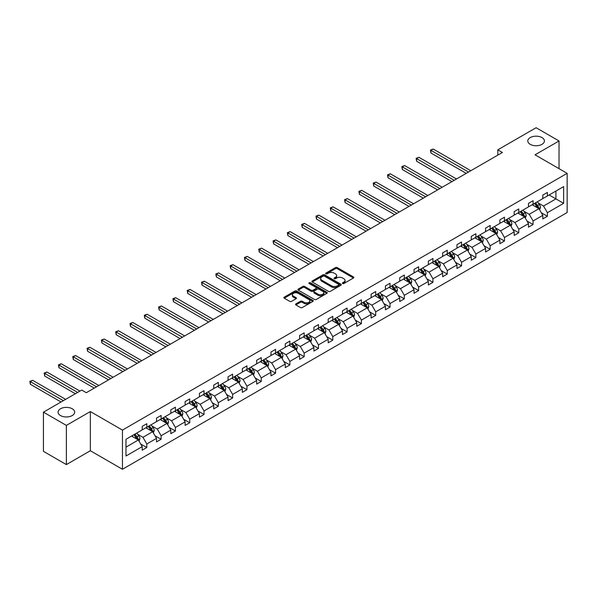 <?xml version="1.0" encoding="UTF-8"?>
<svg xmlns="http://www.w3.org/2000/svg" width="597" height="597" viewBox="0 0 597 597"><rect width="100%" height="100%" fill="white"/><g stroke="black" fill="none" stroke-linecap="round" stroke-linejoin="round"><path stroke-width="0.9" d="M72.237 408.781A8.298 4.791 0 0 0 63.192 407.736A8.298 4.791 0 0 0 58.066 412.169A8.298 4.791 0 0 0 60.498 415.557A8.298 4.791 0 0 0 69.543 416.594A8.298 4.791 0 0 0 74.67 412.169A8.298 4.791 0 0 0 72.237 408.781M541.979 137.579A8.298 4.791 0 0 0 532.927 136.541A8.298 4.791 0 0 0 527.808 140.967A8.298 4.791 0 0 0 530.24 144.355A8.298 4.791 0 0 0 539.285 145.392A8.298 4.791 0 0 0 544.404 140.967A8.298 4.791 0 0 0 541.979 137.579M342.626 283.515A0.888 0.515 0 0 0 343.887 283.515L353.446 277.993A1.276 0.731 0 0 0 353.82 277.478A1.276 0.731 0 0 0 353.446 276.956L337.245 267.598A1.276 0.731 0 0 0 335.447 267.598L325.88 273.12A0.888 0.515 0 0 0 325.619 273.486A0.888 0.515 0 0 0 325.88 273.851A0.888 0.515 0 0 0 327.141 273.851L328.38 273.135A4.075 2.351 0 0 1 334.141 273.135L335.492 273.919A4.075 2.351 0 0 1 336.686 275.575A4.075 2.351 0 0 1 335.492 277.239L334.253 277.956A0.888 0.515 0 0 0 333.992 278.321A0.888 0.515 0 0 0 334.253 278.687A0.888 0.515 0 0 0 335.514 278.687L336.753 277.971A4.075 2.351 0 0 1 342.514 277.971L343.865 278.747A4.075 2.351 0 0 1 345.059 280.411A4.075 2.351 0 0 1 343.865 282.075L342.626 282.791A0.888 0.515 0 0 0 342.365 283.157A0.888 0.515 0 0 0 342.626 283.515L342.626 282.791M295.925 303.88A1.276 0.731 0 0 0 295.552 304.395A1.276 0.731 0 0 0 295.925 304.918L300.47 307.545A1.276 0.731 0 0 0 302.276 307.545L312.895 301.41A1.276 0.731 0 0 0 313.268 300.888A1.276 0.731 0 0 0 312.895 300.373L296.694 291.015A1.276 0.731 0 0 0 294.888 291.015L284.269 297.149A1.276 0.731 0 0 0 283.896 297.664A1.276 0.731 0 0 0 284.269 298.187L289.761 301.358A1.276 0.731 0 0 0 291.56 301.358L296.105 298.731A1.276 0.731 0 0 0 296.478 298.209A1.276 0.731 0 0 0 296.105 297.694L293.381 296.119A3.403 1.963 0 0 1 292.388 294.731A3.403 1.963 0 0 1 294.485 292.911A3.403 1.963 0 0 1 298.202 293.343L308.865 299.5A3.403 1.963 0 0 1 309.865 300.888A3.403 1.963 0 0 1 307.761 302.709A3.403 1.963 0 0 1 304.052 302.276L302.276 301.254A1.276 0.731 0 0 0 300.47 301.254L295.925 303.88L295.925 304.918L300.47 302.313L300.47 301.254M90.348 411.557L66.371 425.4L43.439 412.169L43.439 451.347L66.371 464.585L90.348 450.742L122.452 469.272L122.452 430.086L90.348 411.557L90.348 450.742M559.031 168.66L559.031 140.967L535.054 154.81L567.15 173.346L122.452 430.086M559.031 140.967L536.106 127.728L497.816 149.832L497.816 155.13M43.439 412.169L81.729 390.057L86.319 392.707L502.405 152.481L497.816 149.832M328.469 291.381A1.276 0.731 0 0 0 330.268 291.381L340.894 285.247A1.276 0.731 0 0 0 341.268 284.724A1.276 0.731 0 0 0 340.894 284.209L324.686 274.851A1.276 0.731 0 0 0 322.887 274.851L312.268 280.986A1.276 0.731 0 0 0 311.895 281.5A1.276 0.731 0 0 0 312.268 282.023L328.469 291.381M309.515 283.709A0.888 0.515 0 0 1 310.418 283.836L310.418 282.777L326.895 292.291A1.276 0.731 0 0 1 327.268 292.806A1.276 0.731 0 0 1 326.895 293.328L316.268 299.463A1.276 0.731 0 0 1 314.47 299.463L298.269 290.105L302.813 287.5L302.813 286.441L298.269 289.067A1.276 0.731 0 0 0 297.896 289.582A1.276 0.731 0 0 0 298.269 290.105L298.269 289.067M302.813 287.5A1.276 0.731 0 0 1 304.612 287.5L304.612 286.441A1.276 0.731 0 0 0 302.813 286.441M304.612 286.441L311.186 290.232A1.276 0.731 0 0 0 312.985 290.232L316 288.493A1.276 0.731 0 0 0 316.373 287.97A1.276 0.731 0 0 0 316 287.455L309.156 283.508A0.888 0.515 0 0 1 308.895 283.142A0.888 0.515 0 0 1 309.447 282.665A0.888 0.515 0 0 1 310.418 282.777M66.371 425.4L66.371 464.585M125.982 439.273L142.213 429.907L142.213 426.355L146.795 423.706L146.795 427.258L156.518 421.646L156.518 418.094L161.108 415.452L161.108 418.997L170.824 413.385L170.824 409.833L175.414 407.191L175.414 410.736L185.13 405.124L185.13 401.58L189.719 398.93L189.719 402.475L199.443 396.863L199.443 393.319L204.025 390.669L204.025 394.214L213.748 388.602L213.748 385.058L218.33 382.408L218.33 385.961L228.054 380.341L228.054 376.797L232.636 374.147L232.636 377.7L242.36 372.088L242.36 368.536L246.949 365.886L246.949 369.439L256.665 363.827L256.665 360.275L261.255 357.633L261.255 361.178L270.971 355.566L270.971 352.014L275.56 349.372L275.56 352.917L285.276 347.305L285.276 343.76L289.866 341.111L289.866 344.656L299.59 339.044L299.59 335.499L304.171 332.85L304.171 336.395L313.895 330.783L313.895 327.238L318.477 324.589L318.477 328.141L328.201 322.522L328.201 318.977L332.783 316.328L332.783 319.88L342.506 314.268L342.506 310.716L347.096 308.067L347.096 311.619L356.812 306.007L356.812 302.455L361.401 299.813L361.401 303.358L371.118 297.746L371.118 294.194L375.707 291.552L375.707 295.097L385.431 289.485L385.431 285.941L390.013 283.291L390.013 286.836L399.736 281.224L399.736 277.68L404.318 275.03L404.318 278.575L414.042 272.963L414.042 269.419L418.624 266.769L418.624 270.322L428.347 264.702L428.347 261.158L432.929 258.508L432.929 262.061L442.653 256.449L442.653 252.897L447.243 250.247L447.243 253.8L456.959 248.188L456.959 244.636L461.548 241.994L461.548 245.539L471.264 239.927L471.264 236.375L475.854 233.733L475.854 237.278L485.577 231.666L485.577 228.121L490.159 225.472L490.159 229.017L499.883 223.405L499.883 219.86L504.465 217.211L504.465 220.756L514.189 215.144L514.189 211.599L518.771 208.95L518.771 212.502L528.494 206.883L528.494 203.338L533.076 200.689L533.076 204.241L542.8 198.629L542.8 195.077L547.389 192.428L547.389 195.98L563.62 186.607L563.62 203.338L547.389 212.711L547.389 216.256L542.8 218.905L542.8 215.36L533.076 220.972L533.076 224.517L528.494 227.166L528.494 223.621L518.771 229.233L518.771 232.778L514.189 235.427L514.189 231.875L504.465 237.494L504.465 241.039L499.883 243.688L499.883 240.136L490.159 245.748L490.159 249.3L485.577 251.949L485.577 248.397L475.854 254.009L475.854 257.561L471.264 260.202L471.264 256.658L461.548 262.27L461.548 265.814L456.959 268.463L456.959 264.919L447.243 270.531L447.243 274.075L442.653 276.724L442.653 273.18L432.929 278.792L432.929 282.336L428.347 284.985L428.347 281.441L418.624 287.053L418.624 290.597L414.042 293.246L414.042 289.694L404.318 295.314L404.318 298.858L399.736 301.507L399.736 297.955L390.013 303.567L390.013 307.119L385.431 309.768L385.431 306.216L375.707 311.828L375.707 315.38L371.118 318.022L371.118 314.477L361.401 320.089L361.401 323.634L356.812 326.283L356.812 322.738L347.096 328.35L347.096 331.895L342.506 334.544L342.506 330.999L332.783 336.611L332.783 340.156L328.201 342.805L328.201 339.26L318.477 344.872L318.477 348.417L313.895 351.066L313.895 347.514L304.171 353.133L304.171 356.678L299.59 359.327L299.59 355.775L289.866 361.386L289.866 364.939L285.276 367.588L285.276 364.036L275.56 369.647L275.56 373.2L270.971 375.841L270.971 372.297L261.255 377.908L261.255 381.453L256.665 384.102L256.665 380.558L246.949 386.169L246.949 389.714L242.36 392.363L242.36 388.819L232.636 394.43L232.636 397.975L228.054 400.624L228.054 397.08L218.33 402.691L218.33 406.236L213.748 408.885L213.748 405.333L204.025 410.952L204.025 414.497L199.443 417.146L199.443 413.594L189.719 419.206L189.719 422.758L185.13 425.407L185.13 421.855L175.414 427.467L175.414 431.019L170.824 433.661L170.824 430.116L161.108 435.728L161.108 439.273L156.518 441.922L156.518 438.377L146.795 443.989L146.795 447.534L142.213 450.183L142.213 446.638L125.982 456.011L125.982 439.273M122.452 469.272L567.15 212.525L567.15 173.346M145.884 427.788L152.668 431.706L142.944 437.317L137.638 434.25M142.944 437.317L146.795 443.989M152.668 431.706L156.518 438.377M142.213 429.056L142.944 429.482L146.795 427.258M160.19 419.527L166.973 423.445L157.25 429.056L151.944 425.989M157.25 429.056L161.108 435.728M166.973 423.445L170.824 430.116M156.518 420.795L157.25 421.221L161.108 418.997M174.496 411.266L181.279 415.184L171.563 420.795L166.25 417.736M171.563 420.795L175.414 427.467M181.279 415.184L185.13 421.855M170.824 412.534L171.563 412.96L175.414 410.736M188.801 403.005L195.585 406.923L185.868 412.534L180.555 409.475M185.868 412.534L189.719 419.206M195.585 406.923L199.443 413.594M185.13 404.273L185.868 404.699L189.719 402.475M203.107 394.744L209.898 398.662L200.174 404.281L194.868 401.214M200.174 404.281L204.025 410.952M209.898 398.662L213.748 405.333M199.443 396.02L200.174 396.438L204.025 394.214M217.412 386.483L224.203 390.408L214.48 396.02L209.174 392.953M214.48 396.02L218.33 402.691M224.203 390.408L228.054 397.08M213.748 387.759L214.48 388.184L218.33 385.961M231.718 378.229L238.509 382.147L228.785 387.759L223.479 384.692M228.785 387.759L232.636 394.43M238.509 382.147L242.36 388.819M228.054 379.498L228.785 379.923L232.636 377.7M246.031 369.968L252.815 373.886L243.091 379.498L237.785 376.431M243.091 379.498L246.949 386.169M252.815 373.886L256.665 380.558M242.36 371.237L243.091 371.662L246.949 369.439M260.337 361.707L267.12 365.625L257.397 371.237L252.091 368.17M257.397 371.237L261.255 377.908M267.12 365.625L270.971 372.297M256.665 362.976L257.397 363.401L261.255 361.178M274.642 353.446L281.426 357.364L271.71 362.976L266.396 359.916M271.71 362.976L275.56 369.647M281.426 357.364L285.276 364.036M270.971 354.715L271.71 355.14L275.56 352.917M288.948 345.185L295.731 349.103L286.015 354.715L280.702 351.655M286.015 354.715L289.866 361.386M295.731 349.103L299.59 355.775M285.276 346.454L286.015 346.879L289.866 344.656M303.254 336.924L310.044 340.842L300.321 346.461L295.015 343.394M300.321 346.461L304.171 353.133M310.044 340.842L313.895 347.514M299.59 338.2L300.321 338.618L304.171 336.395M317.559 328.671L324.35 332.589L314.626 338.2L309.321 335.133M314.626 338.2L318.477 344.872M324.35 332.589L328.201 339.26M313.895 329.94L314.626 330.365L318.477 328.141M331.865 320.41L338.656 324.328L328.932 329.94L323.626 326.872M328.932 329.94L332.783 336.611M338.656 324.328L342.506 330.999M328.201 321.679L328.932 322.104L332.783 319.88M346.178 312.149L352.961 316.067L343.238 321.679L337.932 318.611M343.238 321.679L347.096 328.35M352.961 316.067L356.812 322.738M342.506 313.418L343.238 313.843L347.096 311.619M360.484 303.888L367.267 307.806L357.551 313.418L352.237 310.35M357.551 313.418L361.401 320.089M367.267 307.806L371.118 314.477M356.812 305.157L357.551 305.582L361.401 303.358M374.789 295.627L381.573 299.545L371.856 305.157L366.543 302.097M371.856 305.157L375.707 311.828M381.573 299.545L385.431 306.216M371.118 296.896L371.856 297.321L375.707 295.097M389.095 287.366L395.886 291.284L386.162 296.896L380.856 293.836M386.162 296.896L390.013 303.567M395.886 291.284L399.736 297.955M385.431 288.642L386.162 289.06L390.013 286.836M403.4 279.105L410.191 283.023L400.468 288.642L395.162 285.575M400.468 288.642L404.318 295.314M410.191 283.023L414.042 289.694M399.736 280.381L400.468 280.799L404.318 278.575M417.706 270.851L424.497 274.769L414.773 280.381L409.467 277.314M414.773 280.381L418.624 287.053M424.497 274.769L428.347 281.441M414.042 272.12L414.773 272.545L418.624 270.322M432.019 262.59L438.802 266.508L429.079 272.12L423.773 269.053M429.079 272.12L432.929 278.792M438.802 266.508L442.653 273.18M428.347 263.859L429.079 264.284L432.929 262.061M446.325 254.329L453.108 258.247L443.384 263.859L438.079 260.792M443.384 263.859L447.243 270.531M453.108 258.247L456.959 264.919M442.653 255.598L443.384 256.023L447.243 253.8M460.63 246.068L467.414 249.986L457.698 255.598L452.384 252.531M457.698 255.598L461.548 262.27M467.414 249.986L471.264 256.658M456.959 247.337L457.698 247.762L461.548 245.539M474.936 237.807L481.719 241.725L472.003 247.337L466.69 244.277M472.003 247.337L475.854 254.009M481.719 241.725L485.577 248.397M471.264 239.076L472.003 239.501L475.854 237.278M489.241 229.547L496.032 233.464L486.309 239.076L481.003 236.016M486.309 239.076L490.159 245.748M496.032 233.464L499.883 240.136M485.577 230.823L486.309 231.24L490.159 229.017M503.547 221.286L510.338 225.203L500.614 230.823L495.309 227.755M500.614 230.823L504.465 237.494M510.338 225.203L514.189 231.875M499.883 222.562L500.614 222.98L504.465 220.756M517.853 213.032L524.644 216.95L514.92 222.562L509.614 219.495M514.92 222.562L518.771 229.233M524.644 216.95L528.494 223.621M514.189 214.301L514.92 214.726L518.771 212.502M532.166 204.771L538.949 208.689L529.226 214.301L523.92 211.234M529.226 214.301L533.076 220.972M538.949 208.689L542.8 215.36M528.494 206.04L529.226 206.465L533.076 204.241M549.128 194.973L555.919 198.891L543.531 206.04L538.225 202.973M543.531 206.04L547.389 212.711M563.62 203.338L555.919 198.891L555.919 191.055L563.62 186.607M542.8 197.779L543.531 198.204L547.389 195.98M125.982 447.116L138.362 439.967L131.571 436.049M138.362 439.967L142.213 446.638M541.285 212.741L547.389 216.256M526.979 220.994L533.076 224.517M512.674 229.255L518.771 232.778M498.368 237.516L504.465 241.039M484.063 245.777L490.159 249.3M469.757 254.038L475.854 257.561M455.451 262.299L461.548 265.814M441.138 270.56L447.243 274.075M426.833 278.814L432.929 282.336M412.527 287.075L418.624 290.597M398.221 295.336L404.318 298.858M383.916 303.597L390.013 307.119M369.61 311.858L375.707 315.38M355.297 320.119L361.401 323.634M340.991 328.38L347.096 331.895M326.686 336.633L332.783 340.156M312.38 344.894L318.477 348.417M298.075 353.155L304.171 356.678M283.769 361.416L289.866 364.939M269.463 369.677L275.56 373.2M255.15 377.938L261.255 381.453M240.845 386.199L246.949 389.714M226.539 394.453L232.636 397.975M212.233 402.714L218.33 406.236M197.928 410.975L204.025 414.497M183.622 419.236L189.719 422.758M169.317 427.497L175.414 431.019M155.004 435.758L161.108 439.273M140.698 444.011L146.795 447.534M342.984 283.642L343.865 283.135A4.075 2.351 0 0 0 345.059 281.471L345.059 280.411M336.686 275.575L336.686 276.635A4.075 2.351 0 0 1 335.492 278.299L334.611 278.806M353.431 278.008L337.245 268.657A1.276 0.731 0 0 0 335.447 268.657L326.238 273.978M340.894 284.209L340.894 285.247L324.686 275.911A1.276 0.731 0 0 0 322.887 275.911L312.283 282.03M338.641 285.09A0.888 0.515 0 0 0 338.902 284.724A0.888 0.515 0 0 0 338.641 284.359L324.417 276.15A0.888 0.515 0 0 0 323.156 276.15L321.85 276.904A4.075 2.351 0 0 0 320.656 278.568A4.075 2.351 0 0 0 321.85 280.232L331.574 285.844A4.075 2.351 0 0 0 337.335 285.844L338.641 285.09L338.641 286.15A0.888 0.515 0 0 0 338.902 285.784L338.902 284.724M320.656 278.568L320.656 279.627A4.075 2.351 0 0 0 321.85 281.291L321.85 280.232M338.641 286.15L337.335 286.903A4.075 2.351 0 0 1 331.574 286.903L321.85 281.291M304.612 287.5L311.186 291.291A1.276 0.731 0 0 0 312.985 291.291L316 289.552A1.276 0.731 0 0 0 316.373 289.03L316.373 287.97M310.418 283.836L326.88 293.336M318.007 294.172A3.403 1.963 0 0 0 321.716 294.597A3.403 1.963 0 0 0 323.82 292.784A3.403 1.963 0 0 0 322.82 291.388L319.059 289.224A1.276 0.731 0 0 0 317.261 289.224L314.246 290.963A1.276 0.731 0 0 0 313.873 291.485A1.276 0.731 0 0 0 314.246 292L318.007 294.172L318.007 295.231A3.403 1.963 0 0 0 321.716 295.657A3.403 1.963 0 0 0 323.82 293.843L323.82 292.784M313.873 291.485L313.873 292.545A1.276 0.731 0 0 0 314.246 293.06L314.246 292M318.007 295.231L314.246 293.06M309.865 300.888L309.865 301.948A3.403 1.963 0 0 1 307.761 303.761A3.403 1.963 0 0 1 304.052 303.336L302.276 302.313A1.276 0.731 0 0 0 300.47 302.313M292.388 294.731L292.388 295.791A3.403 1.963 0 0 0 293.381 297.179L293.381 296.119M296.09 298.739L293.381 297.179M312.88 301.418L296.694 292.075A1.276 0.731 0 0 0 294.888 292.075L284.284 298.194L284.269 297.149M539.643 209.898L540.486 207.457A3.44 1.985 -120 0 0 539.389 204.532L537.337 201.786M533.643 205.622L532.748 204.428M470.809 170.72L433.235 149.034L430.944 150.354L430.944 153.004L466.22 173.369M538.442 208.39L538.636 207.607A3.44 1.985 -120 0 0 537.651 205.54L535.591 202.786M534.733 203.286L536.994 206.308A1.754 1.007 60 0 1 537.315 206.846L538.636 207.607M534.494 203.428L536.546 206.174A3.44 1.985 60 0 1 537.404 207.793M430.944 153.004L430.437 150.063L468.518 172.048M430.437 150.063L433.235 149.034M525.338 218.151L526.181 215.718A3.44 1.985 -120 0 0 525.084 212.793L523.024 210.04M519.338 213.883L518.442 212.689M456.504 178.981L418.93 157.287L416.639 158.615L416.639 161.265L451.914 181.63M524.136 216.651L524.33 215.868A3.44 1.985 -120 0 0 523.345 213.801L521.285 211.047M520.42 211.547L522.688 214.569A1.754 1.007 60 0 1 523.009 215.099L524.33 215.868M520.181 211.681L522.241 214.435A3.44 1.985 60 0 1 523.099 216.054M416.639 161.265L416.131 158.324L454.213 180.309M416.131 158.324L418.93 157.287M511.032 226.412L511.875 223.979A3.44 1.985 -120 0 0 510.778 221.054L508.719 218.301M505.025 222.144L504.137 220.95M442.198 187.242L404.624 165.548L402.326 166.876L402.326 169.518L437.608 189.891M509.831 224.912L510.017 224.121A3.44 1.985 -120 0 0 509.04 222.054L506.98 219.308M506.114 219.808L508.383 222.83A1.754 1.007 60 0 1 508.704 223.36L510.017 224.121M505.875 219.942L507.935 222.696A3.44 1.985 60 0 1 508.793 224.315M402.326 169.518L401.826 166.585L439.899 188.57M401.826 166.585L404.624 165.548M496.726 234.673L497.57 232.24A3.44 1.985 -120 0 0 496.473 229.308L494.413 226.561M490.719 230.405L489.831 229.211M427.885 195.503L390.319 173.809L388.02 175.13L388.02 177.779L423.303 198.152M495.525 233.173L495.711 232.382A3.44 1.985 -120 0 0 494.726 230.315L492.674 227.569M491.809 228.069L494.077 231.091A1.754 1.007 60 0 1 494.391 231.621L495.711 232.382M491.57 228.203L493.629 230.949A3.44 1.985 60 0 1 494.488 232.576M388.02 177.779L387.52 174.839L425.594 196.823M387.52 174.839L390.319 173.809M482.421 242.934L483.264 240.501A3.44 1.985 -120 0 0 482.167 237.569L480.107 234.822M476.413 238.658L475.518 237.472M413.579 203.764L376.006 182.07L373.715 183.391L373.715 186.04L408.997 206.413M481.212 241.434L481.406 240.643A3.44 1.985 -120 0 0 480.421 238.576L478.361 235.83M477.503 236.322L479.772 239.352A1.754 1.007 60 0 1 480.085 239.882L481.406 240.643M477.264 236.464L479.324 239.21A3.44 1.985 60 0 1 480.182 240.837M373.715 186.04L373.215 183.1L411.288 205.084M373.215 183.1L376.006 182.07M468.115 251.195L468.958 248.755A3.44 1.985 -120 0 0 467.861 245.83L465.802 243.083M462.108 246.919L461.212 245.733M399.274 212.025L361.7 190.331L359.409 191.652L359.409 194.301L394.692 214.666M466.906 249.695L467.1 248.904A3.44 1.985 -120 0 0 466.115 246.837L464.056 244.091M463.197 244.583L465.466 247.613A1.754 1.007 60 0 1 465.779 248.143L467.1 248.904M462.959 244.725L465.018 247.471A3.44 1.985 60 0 1 465.869 249.098M359.409 194.301L358.901 191.361L396.983 213.345M358.901 191.361L361.7 190.331M453.81 259.456L454.653 257.016A3.44 1.985 -120 0 0 453.556 254.091L451.496 251.344M447.802 255.18L446.907 253.986M384.968 220.286L347.394 198.592L345.103 199.913L345.103 202.562L380.386 222.927M452.601 257.956L452.795 257.165A3.44 1.985 -120 0 0 451.81 255.098L449.75 252.352M448.892 252.844L451.153 255.874A1.754 1.007 60 0 1 451.474 256.404L452.795 257.165M448.653 252.986L450.713 255.732A3.44 1.985 60 0 1 451.563 257.352M345.103 202.562L344.596 199.622L382.677 221.606M344.596 199.622L347.394 198.592M439.496 267.71L440.34 265.277A3.44 1.985 -120 0 0 439.243 262.352L437.183 259.605M433.497 263.441L432.601 262.247M370.662 228.539L333.089 206.853L330.798 208.174L330.798 210.823L366.073 231.188M438.295 266.21L438.489 265.426A3.44 1.985 -120 0 0 437.504 263.359L435.444 260.605M434.586 261.105L436.847 264.128A1.754 1.007 60 0 1 437.168 264.665L438.489 265.426M434.347 261.247L436.4 263.993A3.44 1.985 60 0 1 437.258 265.613M330.798 210.823L330.29 207.883L368.371 229.867M330.29 207.883L333.089 206.853M425.191 275.971L426.034 273.538A3.44 1.985 -120 0 0 424.937 270.613L422.877 267.859M419.191 271.702L418.296 270.508M356.357 236.8L318.783 215.107L316.492 216.435L316.492 219.084L351.767 239.449M423.989 274.471L424.183 273.687A3.44 1.985 -120 0 0 423.198 271.62L421.139 268.866M420.273 269.366L422.542 272.389A1.754 1.007 60 0 1 422.863 272.919L424.183 273.687M420.034 269.501L422.094 272.254A3.44 1.985 60 0 1 422.952 273.874M316.492 219.084L315.985 216.144L354.058 238.128M315.985 216.144L318.783 215.107M410.885 284.232L411.729 281.799A3.44 1.985 -120 0 0 410.632 278.874L408.572 276.12M404.878 279.963L403.99 278.769M342.051 245.061L304.477 223.368L302.179 224.696L302.179 227.338L337.462 247.71M409.684 282.732L409.87 281.941A3.44 1.985 -120 0 0 408.893 279.874L406.833 277.127M405.967 277.627L408.236 280.65A1.754 1.007 60 0 1 408.557 281.18L409.87 281.941M405.729 277.762L407.788 280.515A3.44 1.985 60 0 1 408.647 282.135M302.179 227.338L301.679 224.405L339.753 246.389M301.679 224.405L304.477 223.368M396.58 292.493L397.423 290.06A3.44 1.985 -120 0 0 396.326 287.127L394.266 284.381M390.572 288.224L389.684 287.03M327.738 253.322L290.172 231.629L287.873 232.949L287.873 235.599L323.156 255.971M395.378 290.993L395.565 290.202A3.44 1.985 -120 0 0 394.58 288.135L392.527 285.388M391.662 285.888L393.93 288.911A1.754 1.007 60 0 1 394.244 289.441L395.565 290.202M391.423 286.023L393.483 288.769A3.44 1.985 60 0 1 394.341 290.396M287.873 235.599L287.373 232.658L325.447 254.643M287.373 232.658L290.172 231.629M382.274 300.754L383.117 298.321A3.44 1.985 -120 0 0 382.02 295.388L379.961 292.642M376.267 296.478L375.371 295.291M313.432 261.583L275.859 239.89L273.568 241.21L273.568 243.86L308.85 264.232M381.065 299.254L381.259 298.463A3.44 1.985 -120 0 0 380.274 296.396L378.214 293.649M377.356 294.142L379.625 297.172A1.754 1.007 60 0 1 379.938 297.702L381.259 298.463M377.117 294.284L379.177 297.03A3.44 1.985 60 0 1 380.035 298.657M273.568 243.86L273.068 240.919L311.141 262.904M273.068 240.919L275.859 239.89M367.968 309.015L368.812 306.574A3.44 1.985 -120 0 0 367.715 303.649L365.655 300.903M361.961 304.739L361.066 303.552M299.127 269.844L261.553 248.151L259.262 249.471L259.262 252.121L294.545 272.486M366.759 307.515L366.954 306.724A3.44 1.985 -120 0 0 365.968 304.657L363.909 301.91M363.051 302.403L365.319 305.433A1.754 1.007 60 0 1 365.633 305.962L366.954 306.724M362.812 302.545L364.871 305.291A3.44 1.985 60 0 1 365.722 306.918M259.262 252.121L258.755 249.18L296.836 271.165M258.755 249.18L261.553 248.151M353.655 317.276L354.499 314.835A3.44 1.985 -120 0 0 353.409 311.91L351.349 309.164M347.655 313L346.76 311.806M284.821 278.105L247.248 256.411L244.957 257.732L244.957 260.382L280.239 280.747M352.454 315.776L352.648 314.985A3.44 1.985 -120 0 0 351.663 312.918L349.603 310.171M348.745 310.664L351.006 313.686A1.754 1.007 60 0 1 351.327 314.223L352.648 314.985M348.506 310.806L350.566 313.552A3.44 1.985 60 0 1 351.417 315.171M244.957 260.382L244.449 257.441L282.53 279.426M244.449 257.441L247.248 256.411M339.35 325.529L340.193 323.096A3.44 1.985 -120 0 0 339.096 320.171L337.036 317.425M333.35 321.261L332.454 320.067M270.516 286.359L232.942 264.672L230.651 265.993L230.651 268.643L265.926 289.008M338.148 324.029L338.342 323.246A3.44 1.985 -120 0 0 337.357 321.179L335.298 318.425M334.439 318.925L336.701 321.947A1.754 1.007 60 0 1 337.021 322.484L338.342 323.246M334.193 319.067L336.253 321.813A3.44 1.985 60 0 1 337.111 323.432M230.651 268.643L230.143 265.702L268.225 287.687M230.143 265.702L232.942 264.672M325.044 333.79L325.887 331.357A3.44 1.985 -120 0 0 324.79 328.432L322.731 325.678M319.037 329.522L318.149 328.328M256.21 294.62L218.636 272.926L216.345 274.254L216.345 276.904L251.621 297.269M323.843 332.29L324.037 331.507A3.44 1.985 -120 0 0 323.052 329.44L320.992 326.686M320.126 327.186L322.395 330.208A1.754 1.007 60 0 1 322.716 330.738L324.037 331.507M319.888 327.32L321.947 330.074A3.44 1.985 60 0 1 322.805 331.693M216.345 276.904L215.838 273.963L253.912 295.948M215.838 273.963L218.636 272.926M310.738 342.051L311.582 339.618A3.44 1.985 -120 0 0 310.485 336.693L308.425 333.939M304.731 337.783L303.843 336.589M241.904 302.88L204.331 281.187L202.032 282.515L202.032 285.157L237.315 305.53M309.537 340.551L309.724 339.76A3.44 1.985 -120 0 0 308.746 337.693L306.686 334.947M305.821 335.447L308.089 338.469A1.754 1.007 60 0 1 308.41 338.999L309.724 339.76M305.582 335.581L307.642 338.335A3.44 1.985 60 0 1 308.5 339.954M202.032 285.157L201.532 282.224L239.606 304.209M201.532 282.224L204.331 281.187M296.433 350.312L297.276 347.879A3.44 1.985 -120 0 0 296.179 344.947L294.12 342.2M290.426 346.044L289.538 344.85M227.591 311.141L190.018 289.448L187.727 290.769L187.727 293.418L223.009 313.791M295.224 348.812L295.418 348.021A3.44 1.985 -120 0 0 294.433 345.954L292.373 343.208M291.515 343.708L293.784 346.73A1.754 1.007 60 0 1 294.097 347.26L295.418 348.021M291.276 343.842L293.336 346.588A3.44 1.985 60 0 1 294.194 348.215M187.727 293.418L187.227 290.478L225.3 312.462M187.227 290.478L190.018 289.448M282.127 358.573L282.971 356.133A3.44 1.985 -120 0 0 281.874 353.208L279.814 350.461M276.12 354.297L275.224 353.111M213.286 319.402L175.712 297.709L173.421 299.03L173.421 301.679L208.704 322.052M280.918 357.073L281.112 356.282A3.44 1.985 -120 0 0 280.127 354.215L278.068 351.469M277.209 351.961L279.478 354.991A1.754 1.007 60 0 1 279.792 355.521L281.112 356.282M276.971 352.103L279.03 354.849A3.44 1.985 60 0 1 279.889 356.476M173.421 301.679L172.914 298.739L210.995 320.723M172.914 298.739L175.712 297.709M267.822 366.834L268.665 364.394A3.44 1.985 -120 0 0 267.568 361.469L265.508 358.722M261.814 362.558L260.919 361.372M198.98 327.663L161.406 305.97L159.115 307.291L159.115 309.94L194.398 330.305M266.613 365.334L266.807 364.543A3.44 1.985 -120 0 0 265.822 362.476L263.762 359.73M262.904 360.222L265.165 363.252A1.754 1.007 60 0 1 265.486 363.782L266.807 364.543M262.665 360.364L264.725 363.11A3.44 1.985 60 0 1 265.575 364.737M159.115 309.94L158.608 307L196.689 328.984M158.608 307L161.406 305.97M253.509 375.095L254.352 372.655A3.44 1.985 -120 0 0 253.255 369.73L251.203 366.983M247.509 370.819L246.613 369.625M184.674 335.924L147.101 314.231L144.81 315.552L144.81 318.201L180.085 338.566M252.307 373.595L252.501 372.804A3.44 1.985 -120 0 0 251.516 370.737L249.456 367.991M248.598 368.483L250.859 371.506A1.754 1.007 60 0 1 251.18 372.043L252.501 372.804M248.359 368.625L250.412 371.371A3.44 1.985 60 0 1 251.27 372.991M144.81 318.201L144.302 315.261L182.383 337.245M144.302 315.261L147.101 314.231M239.203 383.349L240.046 380.916A3.44 1.985 -120 0 0 238.949 377.991L236.89 375.244M233.203 379.08L232.308 377.886M170.369 344.178L132.795 322.492L130.504 323.813L130.504 326.462L165.779 346.827M238.002 381.849L238.196 381.065A3.44 1.985 -120 0 0 237.21 378.998L235.151 376.244M234.293 376.744L236.554 379.767A1.754 1.007 60 0 1 236.875 380.304L238.196 381.065M234.046 376.886L236.106 379.632A3.44 1.985 60 0 1 236.964 381.252M130.504 326.462L129.997 323.522L168.078 345.506M129.997 323.522L132.795 322.492M224.897 391.61L225.741 389.177A3.44 1.985 -120 0 0 224.644 386.252L222.584 383.498M218.89 387.341L218.002 386.147M156.063 352.439L118.49 330.745L116.191 332.074L116.191 334.723L151.474 355.088M223.696 390.11L223.882 389.326A3.44 1.985 -120 0 0 222.905 387.259L220.845 384.505M219.98 385.005L222.248 388.028A1.754 1.007 60 0 1 222.569 388.557L223.882 389.326M219.741 385.14L221.8 387.893A3.44 1.985 60 0 1 222.659 389.513M116.191 334.723L115.691 331.783L153.765 353.767M115.691 331.783L118.49 330.745M210.592 399.871L211.435 397.438A3.44 1.985 -120 0 0 210.338 394.513L208.278 391.759M204.584 395.602L203.696 394.408M141.75 360.7L104.184 339.006L101.886 340.335L101.886 342.976L137.168 363.349M209.39 398.371L209.577 397.58A3.44 1.985 -120 0 0 208.599 395.512L206.54 392.766M205.674 393.266L207.943 396.289A1.754 1.007 60 0 1 208.263 396.818L209.577 397.58M205.435 393.401L207.495 396.154A3.44 1.985 60 0 1 208.353 397.774M101.886 342.976L101.386 340.044L139.459 362.021M101.386 340.044L104.184 339.006M196.286 408.132L197.129 405.699A3.44 1.985 -120 0 0 196.032 402.766L193.973 400.02M190.279 403.863L189.383 402.669M127.445 368.961L89.871 347.267L87.58 348.588L87.58 351.237L122.863 371.61M195.077 406.632L195.271 405.841A3.44 1.985 -120 0 0 194.286 403.773L192.227 401.027M191.368 401.527L193.637 404.55A1.754 1.007 60 0 1 193.95 405.079L195.271 405.841M191.13 401.662L193.189 404.408A3.44 1.985 60 0 1 194.047 406.035M87.58 351.237L87.08 348.297L125.154 370.282M87.08 348.297L89.871 347.267M181.981 416.393L182.824 413.952A3.44 1.985 -120 0 0 181.727 411.027L179.667 408.281M175.973 412.117L175.078 410.93M113.139 377.222L75.565 355.528L73.274 356.849L73.274 359.498L108.557 379.871M180.772 414.893L180.966 414.102A3.44 1.985 -120 0 0 179.981 412.034L177.921 409.288M177.063 409.781L179.331 412.811A1.754 1.007 60 0 1 179.645 413.34L180.966 414.102M176.824 409.923L178.884 412.669A3.44 1.985 60 0 1 179.742 414.296M73.274 359.498L72.767 356.558L110.848 378.543M72.767 356.558L75.565 355.528M167.675 424.654L168.518 422.213A3.44 1.985 -120 0 0 167.421 419.288L165.362 416.542M161.668 420.378L160.772 419.191M98.833 385.483L61.26 363.789L58.969 365.11L58.969 367.759L94.251 388.125M166.466 423.154L166.66 422.363A3.44 1.985 -120 0 0 165.675 420.295L163.615 417.549M162.757 418.042L165.018 421.072A1.754 1.007 60 0 1 165.339 421.601L166.66 422.363M162.518 418.184L164.578 420.93A3.44 1.985 60 0 1 165.429 422.557M58.969 367.759L58.461 364.819L96.542 386.804M58.461 364.819L61.26 363.789M153.362 432.915L154.205 430.474A3.44 1.985 -120 0 0 153.108 427.549L151.056 424.803M147.362 428.639L146.466 427.445M79.938 391.095L46.954 372.05L44.663 373.371L44.663 376.02L75.356 393.744M152.16 431.415L152.354 430.624A3.44 1.985 -120 0 0 151.369 428.556L149.31 425.81M148.452 426.303L150.713 429.325A1.754 1.007 60 0 1 151.034 429.862L152.354 430.624M148.213 426.445L150.265 429.191A3.44 1.985 60 0 1 151.123 430.81M44.663 376.02L44.156 373.08L77.647 392.416M44.156 373.08L46.954 372.05M139.056 441.168L139.899 438.735A3.44 1.985 -120 0 0 138.802 435.81L136.743 433.064M133.056 436.9L132.161 435.706M65.633 399.356L32.648 380.311L30.357 381.632L30.357 384.281L61.051 401.997M137.855 439.668L138.049 438.885A3.44 1.985 -120 0 0 137.064 436.817L135.004 434.064M134.138 434.564L136.407 437.586A1.754 1.007 60 0 1 136.728 438.123L138.049 438.885M133.9 434.706L135.959 437.452A3.44 1.985 60 0 1 136.817 439.071M30.357 384.281L29.85 381.341L63.342 400.677M29.85 381.341L32.648 380.311M343.865 283.135L343.865 282.075M334.253 278.687L334.253 277.956M335.492 278.299L335.492 277.239M325.88 273.851L325.88 273.12M335.447 268.657L335.447 267.598M337.245 268.657L337.245 267.598M353.446 277.993L353.446 276.956M312.268 282.023L312.268 280.986M322.887 275.911L322.887 274.851M324.686 275.911L324.686 274.851M331.574 286.903L331.574 285.844M337.335 286.903L337.335 285.844M311.186 291.291L311.186 290.232M312.985 291.291L312.985 290.232M316 289.552L316 288.493M326.895 293.328L326.895 292.291M302.276 302.313L302.276 301.254M304.052 303.336L304.052 302.276M296.105 298.731L296.105 297.694M294.888 292.075L294.888 291.015M296.694 292.075L296.694 291.015M312.895 301.41L312.895 300.373M538.703 208.547L540.464 207.525M537.651 205.54L539.389 204.532M535.569 206.734L536.546 206.174M524.397 216.801L526.158 215.786M523.345 213.801L525.084 212.793M521.263 214.995L522.241 214.435M510.092 225.062L511.853 224.047M509.04 222.054L510.778 221.054M506.957 223.256L507.935 222.696M495.779 233.323L497.547 232.308M494.726 230.315L496.473 229.308M492.652 231.517L493.629 230.949M481.473 241.584L483.242 240.561M480.421 238.576L482.167 237.569M478.346 239.778L479.324 239.21M467.167 249.845L468.936 248.822M466.115 246.837L467.861 245.83M464.041 248.039L465.018 247.471M452.862 258.105L454.63 257.083M451.81 255.098L453.556 254.091M449.735 256.3L450.713 255.732M438.556 266.366L440.317 265.344M437.504 263.359L439.243 262.352M435.422 264.553L436.4 263.993M424.251 274.62L426.012 273.605M423.198 271.62L424.937 270.613M421.116 272.814L422.094 272.254M409.938 282.881L411.706 281.866M408.893 279.874L410.632 278.874M406.811 281.075L407.788 280.515M395.632 291.142L397.401 290.127M394.58 288.135L396.326 287.127M392.505 289.336L393.483 288.769M381.326 299.403L383.095 298.381M380.274 296.396L382.02 295.388M378.2 297.597L379.177 297.03M367.021 307.664L368.789 306.642M365.968 304.657L367.715 303.649M363.894 305.858L364.871 305.291M352.715 315.925L354.476 314.903M351.663 312.918L353.409 311.91M349.588 314.119L350.566 313.552M338.409 324.186L340.171 323.164M337.357 321.179L339.096 320.171M335.275 322.373L336.253 321.813M324.104 332.439L325.865 331.425M323.052 329.44L324.79 328.432M320.97 330.634L321.947 330.074M309.791 340.7L311.559 339.686M308.746 337.693L310.485 336.693M306.664 338.895L307.642 338.335M295.485 348.961L297.254 347.947M294.433 345.954L296.179 344.947M292.358 347.155L293.336 346.588M281.18 357.222L282.948 356.2M280.127 354.215L281.874 353.208M278.053 355.416L279.03 354.849M266.874 365.483L268.643 364.461M265.822 362.476L267.568 361.469M263.747 363.677L264.725 363.11M252.568 373.744L254.329 372.722M251.516 370.737L253.255 369.73M249.442 371.938L250.412 371.371M238.263 382.005L240.024 380.983M237.21 378.998L238.949 377.991M235.128 380.192L236.106 379.632M223.957 390.259L225.718 389.244M222.905 387.259L224.644 386.252M220.823 388.453L221.8 387.893M209.644 398.52L211.413 397.505M208.599 395.512L210.338 394.513M206.517 396.714L207.495 396.154M195.338 406.781L197.107 405.766M194.286 403.773L196.032 402.766M192.212 404.975L193.189 404.408M181.033 415.042L182.801 414.019M179.981 412.034L181.727 411.027M177.906 413.236L178.884 412.669M166.727 423.303L168.496 422.28M165.675 420.295L167.421 419.288M163.6 421.497L164.578 420.93M152.422 431.564L154.183 430.541M151.369 428.556L153.108 427.549M149.287 429.758L150.265 429.191M138.116 439.825L139.877 438.802M137.064 436.817L138.802 435.81M134.982 438.011L135.959 437.452"/></g></svg>
